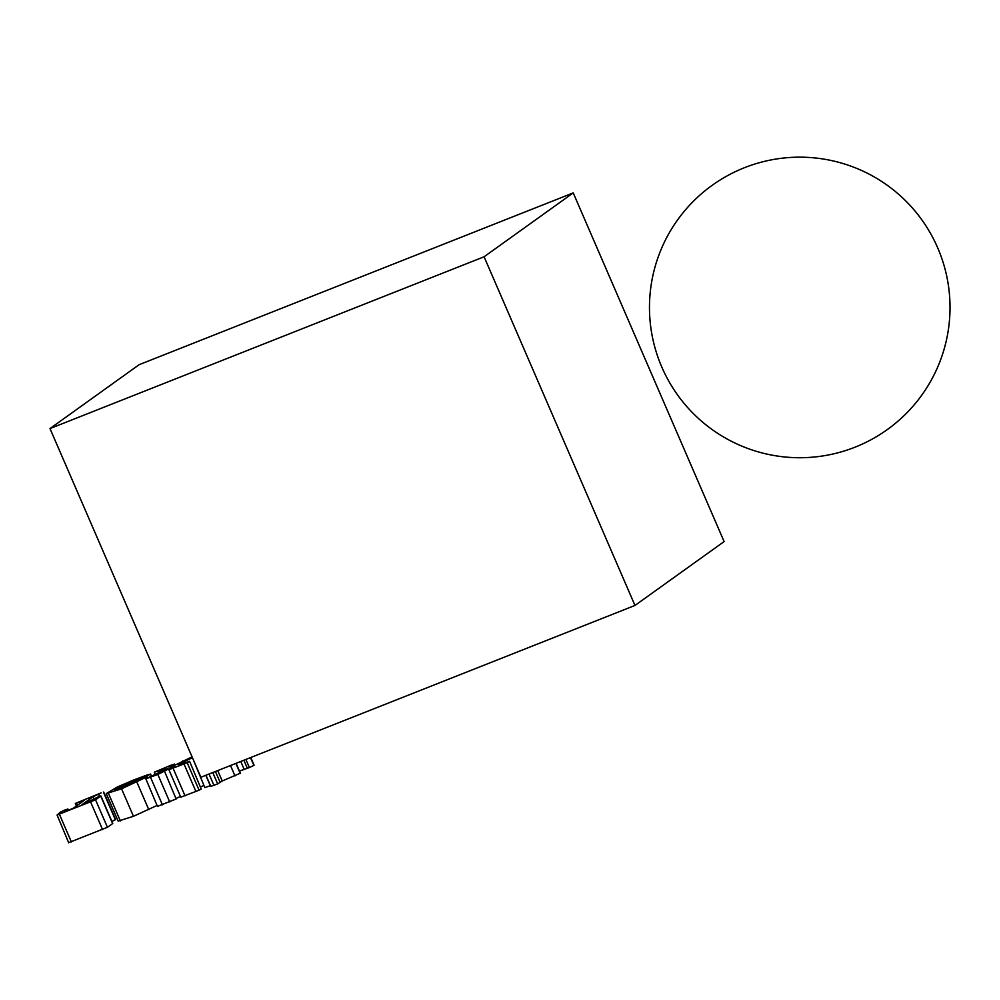 <?xml version="1.0" encoding="UTF-8"?>
<svg xmlns="http://www.w3.org/2000/svg" width="1000" height="1000" viewBox="0 0 1000 1000"><rect width="100%" height="100%" fill="white"/><g stroke="black" fill="none" stroke-linecap="round" stroke-linejoin="round"><path stroke-width="1.5" d="M200.888 777.25L50 428.575L484.087 256.775L634.975 605.45L200.888 777.25M484.087 256.775L573.225 192.9L139.137 364.688L50 428.575M573.225 192.9L724.112 541.575L634.975 605.45M92.963 796.838L101.15 792.862L75.45 803.4L84.612 800.138L73.2 808.312L64.312 811.825L67.925 809.038L65.163 809.85L60.312 812.188L57.088 815.025L95.538 799.812L100.487 796.263L99.15 796.413L81.562 805.013L92.963 796.838L93.763 798.675M100.662 795.938L112.562 823.425M95.538 799.812L107.438 827.3L112.387 823.763M68.987 842.525L107.438 827.3M57.088 815.025L68.713 842.812M67.925 809.038L68.425 810.2L67.925 809.038M67.513 809.4L67.95 810.4M75.45 803.4L76.513 803.263L77.387 805.312M111.95 821.5L115.3 819.562M115.4 819.8L103.4 792.075M145.988 776.3L150.4 774.225L147.525 774.837L133.312 780.138L117.3 787L106.25 793.6L121.562 788.812L146.7 776.975L116.862 788.288L123.1 785.113L146 776.838M147.15 778.037L146.412 776.7M106.25 793.6L118.15 821.1L133.463 816.3L157.05 805.462M151.488 776.162L150.562 774.038L151.275 776.25M115.062 789.8L136.962 781.062L123.85 787.175L115.1 789.862M192.075 756.875L173.725 765.763L168.512 766.975L174.288 764.3L170.925 765.25L154.325 772.175L167.438 768.65L145.825 778.8L157.825 774.463L171.462 767.525L175.175 766.787L168.938 769.812L180.837 797.3M171.462 767.525L171.762 768.225M176.275 798.4L180.45 796.4M176.125 799L164.513 771.225L176.125 799L157.725 806.287M145.825 778.8L157.5 806.513M159.262 770.588L159.963 772.2M154.325 772.175L155.062 774.525M174.725 765.288L174.537 764.05L175.025 765.15M182.65 760.987L182.312 761.725M200.675 786.925L203.875 785.413M169.163 769.587L187.2 762.725L189.338 761.562L177.787 764.6L192.438 757.712M201.225 789.062L189.587 761.3L201.225 789.062L199.1 790.212L187.2 762.725M181.062 797.075L199.1 790.212M250.463 757.625L253.825 765.163M245.888 759.45L249.387 767.55L253.837 765.425M243.875 760.238L247.362 768.288L249.387 767.55M239.45 771.087L247.362 768.288M217.725 770.588L222.225 780.987L240.087 773.288M212.763 772.55L217.688 783.925L222.225 780.987M211.15 786.237L217.688 783.925M193.337 759.8L204.825 787.613L210.45 785.638M90.688 802.125L102.587 829.613M59.5 814.475L71.4 841.963M79.15 802.3L79.725 803.637M98.763 794.538L99.525 796.287M136.9 782.188L148.8 809.675M121.562 788.812L133.463 816.3M108.475 793.425L120.375 820.913M131.475 781.587L131.812 782.375M157.825 774.463L169.725 801.95M150.538 777.337L162.438 804.825M158.763 770.788L159.475 772.425M184.05 764.075L195.95 791.562M173.162 768.388L185.05 795.875M240.763 761.475L244.188 769.375M235.863 763.413L240.225 773.487M230.5 765.537L235 775.925M215.413 771.5L220.15 782.463M209.025 774.038L214 785.525M205.812 775.3L210.312 785.7M937.663 247.763A150.275 150.275 0 0 0 679.1 217.85A150.275 150.275 0 0 0 782.463 456.725A150.275 150.275 0 0 0 937.663 247.763M112.775 823.413L100.875 795.925M76.413 806.012L75.325 803.525M115.6 819.575L103.7 792.087M147.575 777.825L147.062 776.612M254.1 765.163L250.787 757.5M240.4 773.288L236.088 763.325M210.85 786.538L205.963 775.25"/></g></svg>
